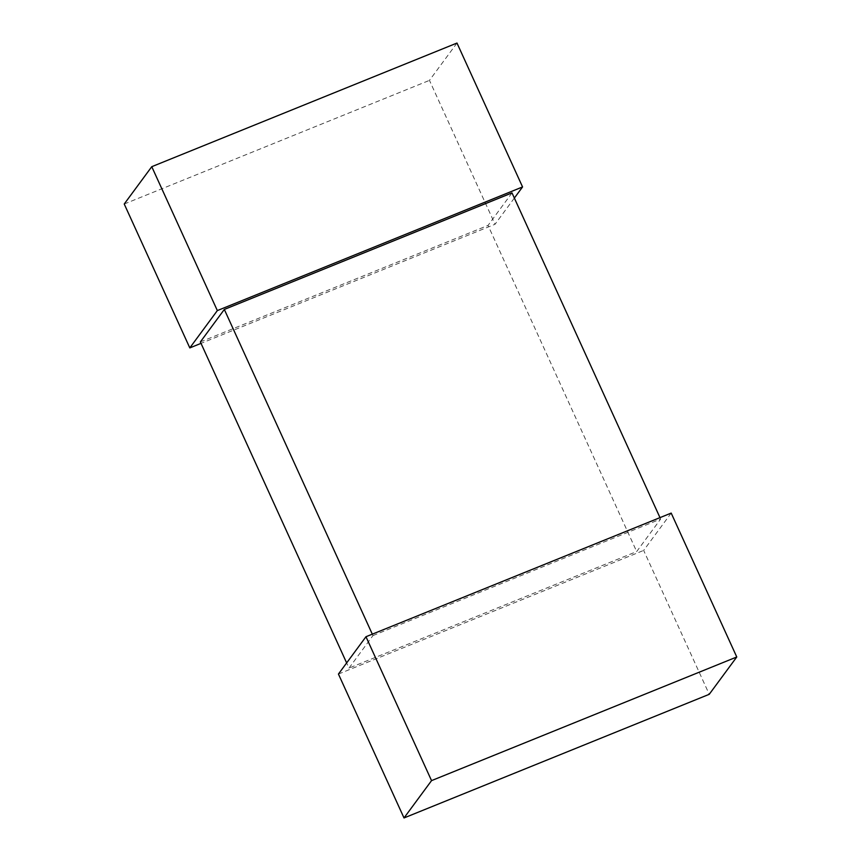 <?xml version="1.0" encoding="UTF-8"?>
<svg xmlns="http://www.w3.org/2000/svg" width="861" height="861" viewBox="0 0 861 861"><rect width="100%" height="100%" fill="white"/><g stroke="black" fill="none" stroke-linecap="round" stroke-linejoin="round"><path stroke-width="0.65" stroke-dasharray="4.3 3.23" d="M372.307 634.159L372.964 635.59L348.996 668.093L346.649 662.938M372.964 635.59L660.635 519.065L636.677 551.557L348.996 668.093M512.004 192.907L488.036 225.41L636.677 551.557M660.635 519.065L659.989 517.633M200.365 341.935L488.036 225.41M671.193 513.091L643.662 550.416L709.238 694.31M338.438 674.055L643.662 550.416M514.351 198.062L495.032 224.269L201.011 343.367M456.987 43.05L429.456 80.374L495.032 224.269M124.232 204.014L429.456 80.374"/><path stroke-width="1.29" d="M346.649 662.938L200.365 341.935L224.323 309.443L372.307 634.159M659.989 517.633L512.004 192.907L224.323 309.443M404.013 817.95L338.438 674.055L365.968 636.731L431.544 780.626L404.013 817.95L709.238 694.31L736.768 656.986L671.193 513.091L365.968 636.731M431.544 780.626L736.768 656.986M189.807 347.909L124.232 204.014L151.762 166.69L217.338 310.584L189.807 347.909L201.011 343.367M217.338 310.584L522.562 186.945L514.351 198.062M522.562 186.945L456.987 43.05L151.762 166.69"/></g></svg>
